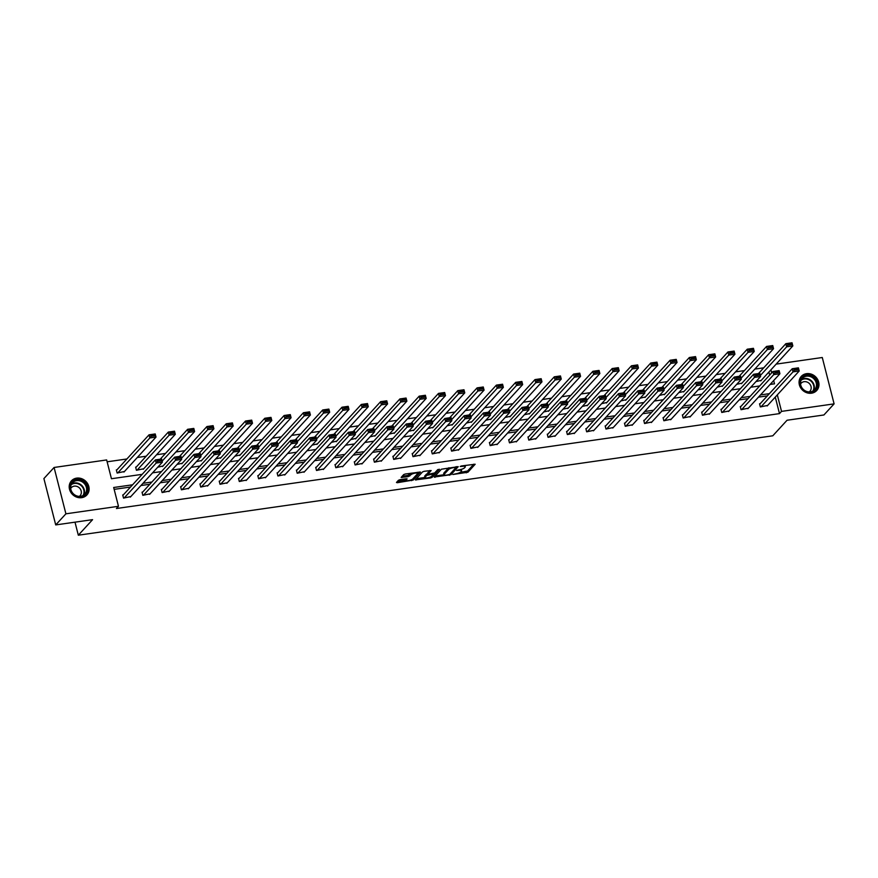 <?xml version="1.0" encoding="UTF-8"?>
<svg xmlns="http://www.w3.org/2000/svg" width="878" height="878" viewBox="0 0 878 878"><rect width="100%" height="100%" fill="white"/><g stroke="black" fill="none" stroke-linecap="round" stroke-linejoin="round"><path stroke-width="1.32" d="M452.829 474.504L467.919 472.232L475.174 464.232L461.4 465.966L460.226 466.503L462.508 466.339A4.214 1.119 165.7 0 1 465.307 466.69A4.214 1.119 165.7 0 1 465.12 467.173L464.517 467.831A4.214 1.119 165.7 0 1 459.348 469.785L456.549 470.454L458.788 470.388A4.214 1.119 165.7 0 1 461.598 470.751A4.214 1.119 165.7 0 1 461.4 471.234L460.796 471.892A4.214 1.119 165.7 0 1 455.638 473.835L452.829 474.504M76.671 478.126A10.459 9.34 -137.5 0 1 87.559 483.548A10.459 9.34 -137.5 0 1 86.878 494.962A10.459 9.34 -137.5 0 1 81.654 497.672A10.459 9.34 -137.5 0 1 70.767 492.251A10.459 9.34 -137.5 0 1 71.458 480.826A10.459 9.34 -137.5 0 1 76.671 478.126M806.531 373.666A10.459 9.34 -137.5 0 1 817.418 379.087A10.459 9.34 -137.5 0 1 816.727 390.501A10.459 9.34 -137.5 0 1 811.513 393.201A10.459 9.34 -137.5 0 1 800.626 387.78A10.459 9.34 -137.5 0 1 801.307 376.366A10.459 9.34 -137.5 0 1 806.531 373.666M400.094 479.651L398.48 480.255L396.461 482.461L397.273 482.724L413.22 480.057L420.474 472.057L405.274 473.999L403.66 474.614L401.158 477.423L408.16 476.655L410.992 474.724A3.523 0.933 165.7 0 1 414.668 473.209A3.523 0.933 165.7 0 1 417.654 473.396A3.523 0.933 165.7 0 1 417.489 473.791L412.748 478.96A3.523 0.933 165.7 0 1 409.071 480.486A3.523 0.933 165.7 0 1 406.086 480.299A3.523 0.933 165.7 0 1 406.251 479.893L407.107 478.883L406.229 478.773L400.094 479.651M776.163 364.118L822.28 357.511L834.1 403.869L823.915 414.976L787.05 420.244L772.794 435.795L78.318 535.207L92.574 519.655L55.72 524.923L65.905 513.817L54.085 467.469L106.655 459.94L111.451 478.729L142.17 474.339M834.1 403.869L781.53 411.387L777.315 394.88M132.578 484.799L113.679 487.499L118.475 506.299L116.434 508.516L779.488 413.615L781.53 411.387M118.475 506.299L65.905 513.817M434.226 477.05L450.985 474.658L458.239 466.657L441.425 469.203L434.226 477.05M430.483 477.972L415.283 479.904L422.537 471.903L424.151 471.299L431.164 470.531L428.179 473.868L428.991 474.131L434.676 472.935L437.716 469.62L439.461 469.269L432.097 477.358L430.483 477.972L430.253 477.072M75.003 522.169L78.318 535.207M779.488 413.615L775.285 397.097M767.361 395.868L758.471 397.141M748.067 398.634L739.177 399.907M728.773 401.389L719.883 402.662M709.468 404.154L700.578 405.427M690.174 406.92L681.284 408.193M670.88 409.675L661.99 410.948M651.575 412.44L642.685 413.714M632.281 415.206L623.391 416.479M612.987 417.972L604.097 419.234M593.682 420.727L584.792 422M574.388 423.492L565.498 424.765M555.094 426.258L546.204 427.52M535.789 429.013L526.899 430.286M516.494 431.778L507.605 433.052M497.2 434.544L488.311 435.806M477.895 437.299L469.006 438.572M458.601 440.065L449.712 441.338M439.307 442.83L430.418 444.103M420.002 445.585L411.113 446.858M400.708 448.351L391.818 449.624M381.414 451.116L372.524 452.389M362.109 453.871L353.219 455.144M342.815 456.637L333.925 457.91M323.51 459.403L314.631 460.676M304.216 462.157L295.326 463.43M284.922 464.923L276.032 466.196M265.617 467.689L256.738 468.962M246.323 470.443L237.433 471.716M227.029 473.209L218.139 474.482M207.724 475.975L198.845 477.248M188.43 478.729L179.54 480.003M169.136 481.495L160.246 482.768M149.831 484.261L140.952 485.534M130.537 487.016L114.162 489.364M760.172 403.715L759.547 403.803L760.348 406.942L767.657 405.416M740.867 406.481L740.253 406.569L741.054 409.697L748.352 408.182M721.573 409.236L720.959 409.335L721.76 412.462L729.058 410.937M702.279 412.001L701.654 412.089L702.455 415.228L709.764 413.703M682.974 414.767L682.36 414.855L683.161 417.983L690.459 416.468M663.68 417.522L663.066 417.621L663.856 420.749L671.165 419.223M644.386 420.288L643.761 420.375L644.562 423.514L651.871 421.989M625.081 423.053L624.467 423.141L625.268 426.269L632.566 424.754M605.787 425.808L605.172 425.907L605.963 429.035L613.272 427.509M586.493 428.574L585.867 428.662L586.669 431.8L593.978 430.275M567.188 431.339L566.573 431.427L567.375 434.555L574.673 433.041M547.894 434.105L547.279 434.193L548.07 437.321L555.379 435.795M528.6 436.86L527.974 436.948L528.775 440.087L536.085 438.561M509.295 439.626L508.68 439.713L509.481 442.841L516.78 441.327M490.001 442.391L489.386 442.479L490.176 445.607L497.486 444.081M470.707 445.146L470.081 445.234L470.882 448.373L478.192 446.847M451.402 447.912L450.787 447.999L451.588 451.127L458.887 449.613M432.108 450.677L431.493 450.765L432.283 453.893L439.593 452.368M412.814 453.432L412.188 453.52L412.989 456.659L420.299 455.133M393.509 456.198L392.894 456.286L393.695 459.413L400.994 457.899M374.215 458.964L373.6 459.051L374.39 462.179L381.7 460.654M354.921 461.718L354.295 461.806L355.096 464.945L362.405 463.419M335.615 464.484L335.001 464.572L335.802 467.7L343.1 466.185M316.321 467.25L315.707 467.337L316.497 470.465L323.806 468.94M297.027 470.004L296.402 470.092L297.203 473.231L304.512 471.705M277.722 472.77L277.108 472.858L277.909 475.986L285.207 474.471M258.428 475.536L257.814 475.624L258.604 478.751L265.913 477.226M239.134 478.29L238.509 478.378L239.31 481.517L246.619 479.992M219.829 481.056L219.215 481.144L220.016 484.272L227.314 482.757M200.535 483.822L199.921 483.91L200.711 487.038L208.02 485.512M181.241 486.577L180.616 486.664L181.417 489.803L188.726 488.278M161.936 489.342L161.322 489.43L162.123 492.558L169.421 491.043M142.642 492.108L142.027 492.196L142.818 495.324L150.127 493.809M123.348 494.863L122.722 494.951L123.524 498.089L130.833 496.564M763.717 367.827L754.828 369.1M744.423 370.593L735.534 371.855M725.118 373.348L716.239 374.621M705.824 376.113L696.934 377.386M686.53 378.879L677.64 380.141M667.225 381.634L658.346 382.907M647.931 384.399L639.041 385.672M628.637 387.165L619.747 388.427M609.332 389.92L600.453 391.193M590.038 392.685L581.148 393.959M570.744 395.451L561.854 396.713M551.439 398.206L542.549 399.479M532.145 400.972L523.255 402.245M512.851 403.737L503.961 405.01M493.546 406.492L484.656 407.765M474.252 409.258L465.362 410.531M454.958 412.023L446.068 413.297M435.653 414.778L426.763 416.051M416.359 417.544L407.469 418.817M397.065 420.31L388.175 421.583M377.759 423.064L368.87 424.337M358.465 425.83L349.576 427.103M339.171 428.596L330.282 429.869M319.866 431.35L310.977 432.624M300.572 434.116L291.683 435.389M281.278 436.882L272.389 438.155M261.973 439.637L253.083 440.91M242.679 442.402L233.789 443.675M223.385 445.168L214.495 446.441M204.08 447.923L195.19 449.196M184.786 450.688L175.896 451.961M165.492 453.454L156.602 454.727M146.187 456.209L137.297 457.482M126.893 458.974L107.138 461.806M771.992 384.191L771.63 382.786M769.666 375.071L768.898 372.042M761.27 380.361L755.969 381.59M741.976 383.126L736.664 384.355M722.671 385.881L717.37 387.121M703.377 388.647L698.076 389.887M684.083 391.412L678.771 392.642M664.778 394.167L659.477 395.407M645.484 396.933L640.183 398.173M626.19 399.699L620.878 400.928M606.885 402.453L601.584 403.693M587.591 405.219L582.29 406.459M568.296 407.985L562.985 409.214M548.991 410.739L543.691 411.98M529.697 413.505L524.396 414.745M510.392 416.271L505.091 417.5M491.098 419.025L485.797 420.266M471.804 421.791L466.492 423.031M452.499 424.557L447.198 425.786M433.205 427.312L427.904 428.552M413.911 430.077L408.599 431.317M394.606 432.843L389.305 434.072M375.312 435.598L370.011 436.838M356.018 438.363L350.706 439.604M336.713 441.129L331.412 442.358M317.419 443.895L312.118 445.124M298.125 446.65L292.813 447.89M278.82 449.415L273.519 450.644M259.526 452.181L254.225 453.41M240.232 454.936L234.92 456.176M220.927 457.701L215.626 458.931M201.633 460.467L196.332 461.696M182.339 463.222L177.027 464.462M163.034 465.988L157.733 467.217M136.255 467.052L135.64 467.14L136.43 470.268L143.74 468.753M116.961 469.807L116.335 469.895L117.136 473.033L124.446 471.508M55.72 524.923L43.9 478.576L54.085 467.469M770.105 384.454L774.506 383.829L773.672 380.569M771.707 372.854L770.928 369.825M152.574 472.847L161.464 471.574M171.868 470.081L180.758 468.808M191.174 467.326L200.063 466.053M210.468 464.561L219.357 463.288M229.762 461.795L238.651 460.522M249.067 459.04L257.956 457.767M268.361 456.275L277.25 455.002M287.666 453.509L296.544 452.236M306.96 450.754L315.85 449.481M326.254 447.989L335.144 446.715M345.559 445.223L354.438 443.95M364.853 442.468L373.743 441.195M384.147 439.702L393.037 438.429M403.452 436.937L412.331 435.664M422.746 434.171L431.636 432.909M442.04 431.416L450.93 430.143M461.345 428.651L470.224 427.377M480.639 425.885L489.529 424.623M499.933 423.13L508.823 421.857M519.238 420.364L528.117 419.091M538.532 417.599L547.422 416.337M557.826 414.844L566.716 413.571M577.131 412.078L586.021 410.805M596.425 409.313L605.315 408.04M615.719 406.558L624.609 405.285M635.024 403.792L643.914 402.519M654.319 401.026L663.208 399.753M673.613 398.272L682.502 396.999M692.918 395.506L701.807 394.233M712.212 392.74L721.101 391.467M731.506 389.986L740.395 388.713M750.811 387.22L759.7 385.947M769.402 393.651L760.513 394.924M750.108 396.406L741.219 397.679M730.803 399.172L721.914 400.445M711.509 401.937L702.62 403.211M692.215 404.692L683.325 405.965M672.91 407.458L664.02 408.731M653.616 410.224L644.726 411.497M634.322 412.978L625.432 414.251M615.017 415.744L606.127 417.017M595.723 418.51L586.833 419.783M576.429 421.264L567.539 422.537M557.124 424.03L548.234 425.303M537.83 426.796L528.94 428.069M518.525 429.551L509.646 430.824M499.231 432.316L490.341 433.589M479.937 435.082L471.047 436.355M460.632 437.837L451.753 439.11M441.338 440.602L432.448 441.875M422.044 443.368L413.154 444.641M402.739 446.134L393.86 447.396M383.445 448.888L374.555 450.162M364.15 451.654L355.261 452.927M344.845 454.42L335.967 455.682M325.551 457.175L316.662 458.448M306.257 459.94L297.368 461.213M286.952 462.706L278.074 463.968M267.658 465.461L258.769 466.734M248.364 468.226L239.474 469.5M229.059 470.992L220.169 472.254M209.765 473.747L200.875 475.02M190.471 476.513L181.581 477.786M171.166 479.278L162.276 480.551M151.872 482.033L142.982 483.306M461.598 470.751L461.279 469.5A4.214 1.119 165.7 0 0 461.224 469.39M460.061 472.441L467.601 470.981L473.824 464.188M450.601 473.461L456.889 466.613M435.192 475.997L444.027 474.735A4.214 1.119 165.7 0 0 446.825 475.097L449.723 474.416L456.033 467.535L453.706 467.601A4.214 1.119 165.7 0 0 448.537 469.554L444.224 474.263A4.214 1.119 165.7 0 0 444.027 474.746L443.708 473.494A4.214 1.119 165.7 0 1 443.906 473.012L448.219 468.292L448.537 469.554M448.965 467.744A4.214 1.119 165.7 0 0 448.219 468.292M424.963 477.456L416.315 478.697M429.814 470.487L427.926 472.869M437.771 469.576L431.778 476.106L432.097 477.358M425.15 477.171A3.523 0.933 165.7 0 0 424.985 477.577A3.523 0.933 165.7 0 0 427.97 477.764A3.523 0.933 165.7 0 0 431.647 476.238L433.381 474.263L432.503 474.153L426.818 475.349L425.15 477.171L424.831 475.92A3.523 0.933 165.7 0 0 424.667 476.326L424.985 477.577M427.992 473.505L426.499 474.098L426.818 475.349M424.831 475.92L426.499 474.098M405.801 478.828A3.523 0.933 165.7 0 0 405.768 479.048L406.086 480.299M411.025 473.176A3.523 0.933 165.7 0 0 410.674 473.472L410.992 474.724M402.19 476.216L407.842 475.404L410.674 473.472M412.836 478.872L419.124 472.013M397.427 481.396L406.053 480.167M760.37 375.488L786.655 346.821L785.854 343.682L792.033 342.793L792.834 345.932L760.765 380.909M758.449 373.578L785.854 343.682L787.544 343.913L787.873 345.164L792.197 344.549L791.879 343.298L787.544 343.913M792.197 344.549L792.834 345.932L786.655 346.821L787.873 345.164M760.974 406.843L793.043 371.866L792.241 368.738L759.668 404.264M793.931 368.969L792.241 368.738L798.42 367.849L799.221 370.988L793.043 371.866L794.261 370.22L798.585 369.605L798.267 368.343L793.931 368.969L794.261 370.22M767.152 405.965L799.221 370.988L798.585 369.605M802.536 389.053A9.054 8.089 -137.5 0 1 802.646 377.068A9.054 8.089 -137.5 0 1 814.85 378.528A9.054 8.089 -137.5 0 1 814.729 390.512A9.054 8.089 -137.5 0 1 802.536 389.053M814.191 379.142A8.385 7.485 42.5 0 0 802.316 378.352A8.385 7.485 42.5 0 0 802.788 388.888A8.385 7.485 42.5 0 0 814.663 389.678A8.385 7.485 42.5 0 0 814.191 379.142M800.549 383.982A5.97 5.334 -137.5 0 1 801.12 383.225A5.97 5.334 -137.5 0 1 809.571 383.785A5.97 5.334 -137.5 0 1 809.911 391.292A5.97 5.334 -137.5 0 1 809.209 391.917M815.695 391.456A10.393 9.285 42.5 0 0 816.353 390.809A10.393 9.285 42.5 0 0 815.761 377.749A10.393 9.285 42.5 0 0 801.032 376.761A10.393 9.285 42.5 0 0 800.451 377.474M76.682 479.794A9.054 8.089 -137.5 0 1 87.185 487.06A9.054 8.089 -137.5 0 1 80.995 496.707A9.054 8.089 -137.5 0 1 70.492 489.452A9.054 8.089 -137.5 0 1 76.682 479.794M80.633 496.3A8.385 7.485 42.5 0 0 84.815 494.138A8.385 7.485 42.5 0 0 85.364 484.985A8.385 7.485 42.5 0 0 76.638 480.65A8.385 7.485 42.5 0 0 72.457 482.812A8.385 7.485 42.5 0 0 71.908 491.965A8.385 7.485 42.5 0 0 80.633 496.3M70.701 488.442A5.97 5.334 -137.5 0 1 71.261 487.685A5.97 5.334 -137.5 0 1 74.246 486.149A5.97 5.334 -137.5 0 1 80.458 489.233A5.97 5.334 -137.5 0 1 80.063 495.752A5.97 5.334 -137.5 0 1 79.36 496.377M85.846 495.916A10.393 9.285 42.5 0 0 86.505 495.28A10.393 9.285 42.5 0 0 87.185 483.932A10.393 9.285 42.5 0 0 76.364 478.543A10.393 9.285 42.5 0 0 71.184 481.232A10.393 9.285 42.5 0 0 70.602 481.934M741.065 378.242L767.35 349.576L766.56 346.448L772.739 345.559L773.54 348.698L741.471 383.675M739.144 376.333L766.56 346.448L768.25 346.678L768.568 347.929L772.903 347.304L772.585 346.053L768.25 346.678M772.903 347.304L773.54 348.698L767.35 349.576L768.568 347.929M721.771 381.008L748.056 352.341L747.255 349.203L753.445 348.325L754.246 351.452L722.177 386.43M719.85 379.098L747.255 349.203L748.956 349.433L749.274 350.695L753.598 350.07L753.28 348.818L748.956 349.433M753.598 350.07L754.246 351.452L748.056 352.341L749.274 350.695M741.669 409.609L773.737 374.632L772.936 371.504L740.373 407.03M774.637 371.734L772.936 371.504L779.126 370.615L779.927 373.743L773.737 374.632L774.956 372.985L779.291 372.36L778.973 371.109L774.637 371.734L774.956 372.985M747.858 408.72L779.927 373.743L779.291 372.36M722.375 412.375L754.443 377.397L753.642 374.258L721.068 409.785M755.343 374.489L753.642 374.258L759.832 373.38L760.622 376.508L754.443 377.397L755.662 375.74L759.986 375.125L759.668 373.874L755.343 374.489L755.662 375.74M728.553 411.486L760.622 376.508L759.986 375.125M702.477 383.774L728.762 355.107L727.961 351.968L734.14 351.079L734.941 354.218L702.872 389.195M700.556 381.864L727.961 351.968L729.651 352.199L729.98 353.45L734.304 352.835L733.986 351.584L729.651 352.199M734.304 352.835L734.941 354.218L728.762 355.107L729.98 353.45M683.172 386.529L709.457 357.862L708.667 354.734L714.846 353.845L715.647 356.984L683.578 391.961M681.251 384.619L708.667 354.734L710.357 354.964L710.675 356.216L715.01 355.59L714.692 354.339L710.357 354.964M715.01 355.59L715.647 356.984L709.457 357.862L710.675 356.216M663.878 389.294L690.163 360.628L689.362 357.5L695.552 356.611L696.342 359.739L664.284 394.716M661.957 387.385L689.362 357.5L691.063 357.719L691.381 358.981L695.705 358.356L695.387 357.105L691.063 357.719M695.705 358.356L696.342 359.739L690.163 360.628L691.381 358.981M703.08 415.129L735.149 380.152L734.348 377.024L701.774 412.55M736.038 377.255L734.348 377.024L740.527 376.135L741.328 379.274L735.149 380.152L736.357 378.506L740.692 377.891L740.373 376.64L736.038 377.255L736.357 378.506M709.259 414.251L741.328 379.274L740.692 377.891M683.775 417.895L715.844 382.918L715.043 379.79L682.48 415.316M716.744 380.02L715.043 379.79L721.233 378.901L722.034 382.029L715.844 382.918L717.063 381.271L721.398 380.646L721.079 379.395L716.744 380.02L717.063 381.271M689.965 417.006L722.034 382.029L721.398 380.646M664.481 420.661L696.55 385.683L695.749 382.545L663.175 418.071M697.45 382.775L695.749 382.545L701.939 381.667L702.729 384.794L696.55 385.683L697.769 384.026L702.093 383.412L701.774 382.16L697.45 382.775L697.769 384.026M670.66 419.772L702.729 384.794L702.093 383.412M644.584 392.06L670.869 363.393L670.068 360.254L676.247 359.376L677.048 362.504L644.979 397.482M642.663 390.15L670.068 360.254L671.758 360.485L672.087 361.736L676.411 361.121L676.093 359.87L671.758 360.485M676.411 361.121L677.048 362.504L670.869 363.393L672.087 361.736M645.187 423.416L677.245 388.438L676.455 385.31L643.881 420.836M678.145 385.541L676.455 385.31L682.634 384.421L683.435 387.56L677.245 388.438L678.464 386.792L682.799 386.177L682.48 384.926L678.145 385.541L678.464 386.792M651.366 422.537L683.435 387.56L682.799 386.177M625.279 394.815L651.564 366.148L650.763 363.02L656.953 362.131L657.754 365.27L625.685 400.247M623.358 392.916L650.763 363.02L652.464 363.251L652.782 364.502L657.117 363.876L656.799 362.625L652.464 363.251M657.117 363.876L657.754 365.27L651.564 366.148L652.782 364.502M625.882 426.181L657.951 391.204L657.15 388.076L624.587 423.602M658.851 388.306L657.15 388.076L663.34 387.187L664.141 390.315L657.951 391.204L659.169 389.558L663.505 388.932L663.186 387.681L658.851 388.306L659.169 389.558M632.072 425.303L664.141 390.315L663.505 388.932M605.985 397.58L632.27 368.914L631.469 365.786L637.658 364.897L638.449 368.025L606.38 403.002M604.064 395.671L631.469 365.786L633.17 366.005L633.488 367.267L637.812 366.642L637.494 365.391L633.17 366.005M637.812 366.642L638.449 368.025L632.27 368.914L633.488 367.267M606.588 428.947L638.657 393.97L637.856 390.831L605.282 426.357M639.557 391.061L637.856 390.831L644.046 389.953L644.836 393.081L638.657 393.97L639.875 392.312L644.2 391.698L643.881 390.447L639.557 391.061L639.875 392.312M612.767 428.058L644.836 393.081L644.2 391.698M586.691 400.346L612.976 371.679L612.175 368.541L618.353 367.662L619.155 370.79L587.086 405.768M584.77 398.436L612.175 368.541L613.865 368.771L614.194 370.022L618.518 369.408L618.2 368.156L613.865 368.771M618.518 369.408L619.155 370.79L612.976 371.679L614.194 370.022M587.283 431.713L619.352 396.735L618.562 393.596L585.988 429.122M620.252 393.827L618.562 393.596L624.741 392.707L625.542 395.846L619.352 396.735L620.57 395.078L624.906 394.463L624.587 393.212L620.252 393.827L620.57 395.078M593.473 430.824L625.542 395.846L624.906 394.463M567.386 403.101L593.671 374.434L592.87 371.306L599.059 370.417L599.861 373.556L567.792 408.533M565.465 401.202L592.87 371.306L594.571 371.537L594.889 372.788L599.224 372.162L598.906 370.911L594.571 371.537M599.224 372.162L599.861 373.556L593.671 374.434L594.889 372.788M567.989 434.467L600.058 399.49L599.257 396.362L566.694 431.888M600.958 396.593L599.257 396.362L605.447 395.473L606.248 398.612L600.058 399.49L601.276 397.844L605.611 397.218L605.293 395.967L600.958 396.593L601.276 397.844M574.179 433.589L606.248 398.612L605.611 397.218M548.091 405.866L574.377 377.2L573.575 374.072L579.765 373.183L580.556 376.311L548.487 411.288M546.171 403.957L573.575 374.072L575.277 374.291L575.595 375.554L579.919 374.928L579.601 373.677L575.277 374.291M579.919 374.928L580.556 376.311L574.377 377.2L575.595 375.554M548.695 437.233L580.764 402.256L579.963 399.117L547.389 434.643M581.664 399.347L579.963 399.117L586.153 398.239L586.943 401.367L580.764 402.256L581.982 400.609L586.306 399.984L585.988 398.733L581.664 399.347L581.982 400.609M554.874 436.344L586.943 401.367L586.306 399.984M528.797 408.632L555.083 379.965L554.281 376.827L560.46 375.949L561.261 379.076L529.193 414.054M526.877 406.723L554.281 376.827L555.972 377.057L556.301 378.308L560.625 377.694L560.307 376.442L555.972 377.057M560.625 377.694L561.261 379.076L555.083 379.965L556.301 378.308M529.39 439.999L561.459 405.021L560.669 401.883L528.095 437.409M562.359 402.113L560.669 401.883L566.848 401.005L567.649 404.132L561.459 405.021L562.677 403.364L567.012 402.75L566.694 401.498L562.359 402.113L562.677 403.364M535.58 439.11L567.649 404.132L567.012 402.75M509.492 411.398L535.778 382.72L534.976 379.592L541.166 378.703L541.967 381.842L509.899 416.82M507.572 409.488L534.976 379.592L536.678 379.823L536.996 381.074L541.331 380.448L541.013 379.197L536.678 379.823M541.331 380.448L541.967 381.842L535.778 382.72L536.996 381.074M510.096 442.753L542.165 407.776L541.364 404.648L508.801 440.174M543.065 404.879L541.364 404.648L547.554 403.759L548.355 406.898L542.165 407.776L543.383 406.13L547.718 405.504L547.389 404.253L543.065 404.879L543.383 406.13M516.286 441.875L548.355 406.898L547.718 405.504M490.198 414.153L516.483 385.486L515.682 382.358L521.872 381.469L522.662 384.597L490.593 419.574M488.278 412.243L515.682 382.358L517.383 382.578L517.702 383.84L522.026 383.214L521.708 381.963L517.383 382.578M522.026 383.214L522.662 384.597L516.483 385.486L517.702 383.84M490.802 445.519L522.871 410.542L522.07 407.414L489.496 442.929M523.771 407.633L522.07 407.414L528.26 406.525L529.05 409.653L522.871 410.542L524.089 408.896L528.413 408.27L528.095 407.019L523.771 407.633L524.089 408.896M496.981 444.63L529.05 409.653L528.413 408.27M470.904 416.918L497.189 388.252L496.388 385.113L502.567 384.235L503.368 387.363L471.299 422.34M468.984 415.009L496.388 385.113L498.078 385.343L498.397 386.594L502.732 385.98L502.414 384.729L498.078 385.343M502.732 385.98L503.368 387.363L497.189 388.252L498.397 386.594M471.497 448.285L503.566 413.308L502.776 410.169L470.202 445.695M504.466 410.399L502.776 410.169L508.955 409.291L509.756 412.419L503.566 413.308L504.784 411.65L509.119 411.036L508.801 409.785L504.466 410.399L504.784 411.65M477.687 447.396L509.756 412.419L509.119 411.036M451.599 419.684L477.884 391.006L477.083 387.878L483.273 386.989L484.074 390.128L452.005 425.106M449.679 417.774L477.083 387.878L478.784 388.109L479.103 389.36L483.438 388.734L483.119 387.483L478.784 388.109M483.438 388.734L484.074 390.128L477.884 391.006L479.103 389.36M452.203 451.04L484.272 416.062L483.471 412.934L450.908 448.46M485.172 413.165L483.471 412.934L489.661 412.045L490.462 415.184L484.272 416.062L485.49 414.416L489.825 413.79L489.496 412.539L485.172 413.165L485.49 414.416M458.393 450.162L490.462 415.184L489.825 413.79M432.305 422.439L458.59 393.772L457.789 390.644L463.979 389.755L464.769 392.883L432.7 427.86M430.385 420.529L457.789 390.644L459.49 390.864L459.809 392.126L464.133 391.5L463.814 390.249L459.49 390.864M464.133 391.5L464.769 392.883L458.59 393.772L459.809 392.126M432.909 453.805L464.978 418.828L464.177 415.7L431.603 451.215M465.878 415.92L464.177 415.7L470.367 414.811L471.157 417.939L464.978 418.828L466.196 417.182L470.52 416.556L470.202 415.305L465.878 415.92L466.196 417.182M439.088 452.916L471.157 417.939L470.52 416.556M413 425.204L439.285 396.538L438.495 393.399L444.674 392.521L445.475 395.649L413.406 430.626M411.091 423.295L438.495 393.399L440.185 393.629L440.504 394.88L444.839 394.266L444.52 393.015L440.185 393.629M444.839 394.266L445.475 395.649L439.285 396.538L440.504 394.88M413.604 456.571L445.673 421.594L444.883 418.455L412.309 453.981M446.573 418.685L444.883 418.455L451.062 417.577L451.863 420.705L445.673 421.594L446.891 419.936L451.226 419.322L450.908 418.071L446.573 418.685L446.891 419.936M419.794 455.682L451.863 420.705L451.226 419.322M393.706 427.97L419.991 399.292L419.19 396.165L425.38 395.276L426.181 398.414L394.112 433.392M391.786 426.06L419.19 396.165L420.891 396.395L421.21 397.646L425.545 397.032L425.226 395.769L420.891 396.395M425.545 397.032L426.181 398.414L419.991 399.292L421.21 397.646M394.31 459.326L426.379 424.348L425.578 421.22L393.015 456.747M427.279 421.451L425.578 421.22L431.767 420.332L432.569 423.47L426.379 424.348L427.597 422.702L431.932 422.077L431.603 420.825L427.279 421.451L427.597 422.702M400.5 458.448L432.569 423.47L431.932 422.077M374.412 430.725L400.697 402.058L399.896 398.93L406.086 398.041L406.876 401.169L374.807 436.146M372.491 428.815L399.896 398.93L401.597 399.161L401.915 400.412L406.24 399.786L405.921 398.535L401.597 399.161M406.24 399.786L406.876 401.169L400.697 402.058L401.915 400.412M375.016 462.091L407.085 427.114L406.284 423.986L373.71 459.501M407.985 424.206L406.284 423.986L412.473 423.097L413.264 426.225L407.085 427.114L408.303 425.468L412.627 424.842L412.309 423.591L407.985 424.206L408.303 425.468M381.195 461.202L413.264 426.225L412.627 424.842M355.107 433.491L381.392 404.824L380.602 401.685L386.781 400.807L387.582 403.935L355.513 438.912M353.197 431.581L380.602 401.685L382.292 401.915L382.61 403.167L386.946 402.552L386.627 401.301L382.292 401.915M386.946 402.552L387.582 403.935L381.392 404.824L382.61 403.167M355.711 464.857L387.78 429.88L386.989 426.741L354.416 462.267M388.68 426.971L386.989 426.741L393.168 425.863L393.97 428.991L387.78 429.88L388.998 428.223L393.333 427.608L393.015 426.357L388.68 426.971L388.998 428.223M361.901 463.968L393.97 428.991L393.333 427.608M335.813 436.256L362.098 407.579L361.297 404.451L367.487 403.562L368.288 406.701L336.219 441.678M333.892 434.347L361.297 404.451L362.998 404.681L363.316 405.932L367.652 405.318L367.322 404.056L362.998 404.681M367.652 405.318L368.288 406.701L362.098 407.579L363.316 405.932M336.417 467.612L368.486 432.634L367.684 429.507L335.122 465.033M369.386 429.737L367.684 429.507L373.874 428.618L374.676 431.756L368.486 432.634L369.704 430.988L374.039 430.363L373.71 429.112L369.386 429.737L369.704 430.988M342.607 466.734L374.676 431.756L374.039 430.363M316.519 439.011L342.804 410.344L342.003 407.216L348.193 406.327L348.983 409.455L316.914 444.433M314.598 437.101L342.003 407.216L343.704 407.447L344.022 408.698L348.346 408.072L348.028 406.821L343.704 407.447M348.346 408.072L348.983 409.455L342.804 410.344L344.022 408.698M317.123 470.378L349.192 435.4L348.39 432.272L315.817 467.787M350.092 432.492L348.39 432.272L354.58 431.383L355.37 434.511L349.192 435.4L350.41 433.754L354.734 433.128L354.416 431.877L350.092 432.492L350.41 433.754M323.302 469.489L355.37 434.511L354.734 433.128M297.214 441.777L323.499 413.11L322.709 409.971L328.888 409.093L329.689 412.221L297.62 447.198M295.304 439.867L322.709 409.971L324.399 410.202L324.717 411.453L329.052 410.838L328.734 409.587L324.399 410.202M329.052 410.838L329.689 412.221L323.499 413.11L324.717 411.453M297.818 473.143L329.887 438.166L329.096 435.027L296.523 470.553M330.786 435.258L329.096 435.027L335.275 434.149L336.076 437.277L329.887 438.166L331.105 436.509L335.44 435.894L335.122 434.643L330.786 435.258L331.105 436.509M304.007 472.254L336.076 437.277L335.44 435.894M277.92 444.542L304.205 415.865L303.404 412.737L309.594 411.848L310.395 414.987L278.326 449.964M275.999 442.633L303.404 412.737L305.105 412.967L305.423 414.218L309.758 413.604L309.429 412.342L305.105 412.967M309.758 413.604L310.395 414.987L304.205 415.865L305.423 414.218M278.524 475.898L310.592 440.921L309.791 437.793L277.228 473.319M311.492 438.023L309.791 437.793L315.981 436.904L316.782 440.043L310.592 440.921L311.811 439.274L316.135 438.649L315.817 437.398L311.492 438.023L311.811 439.274M284.713 475.02L316.782 440.043L316.135 438.649M258.626 447.297L284.911 418.63L284.11 415.503L290.3 414.614L291.09 417.741L259.021 452.719M256.705 445.387L284.11 415.503L285.811 415.733L286.129 416.984L290.453 416.359L290.135 415.107L285.811 415.733M290.453 416.359L291.09 417.741L284.911 418.63L286.129 416.984M259.229 478.664L291.298 443.686L290.497 440.558L257.923 476.074M292.198 440.778L290.497 440.558L296.687 439.669L297.477 442.797L291.298 443.686L292.517 442.04L296.841 441.414L296.523 440.163L292.198 440.778L292.517 442.04M265.408 477.775L297.477 442.797L296.841 441.414M239.321 450.063L265.606 421.396L264.816 418.257L270.995 417.379L271.796 420.507L239.727 455.484M237.411 448.153L264.816 418.257L266.506 418.488L266.824 419.739L271.159 419.124L270.841 417.873L266.506 418.488M271.159 419.124L271.796 420.507L265.606 421.396L266.824 419.739M239.924 481.429L271.993 446.452L271.203 443.313L238.629 478.839M272.893 443.544L271.203 443.313L277.382 442.435L278.183 445.563L271.993 446.452L273.212 444.795L277.547 444.18L277.228 442.929L272.893 443.544L273.212 444.795M246.114 480.54L278.183 445.563L277.547 444.18M220.027 452.829L246.312 424.151L245.511 421.023L251.701 420.134L252.502 423.273L220.433 458.25M218.106 450.919L245.511 421.023L247.212 421.253L247.53 422.505L251.865 421.89L251.536 420.628L247.212 421.253M251.865 421.89L252.502 423.273L246.312 424.151L247.53 422.505M220.63 484.184L252.699 449.207L251.898 446.079L219.335 481.605M253.599 446.309L251.898 446.079L258.088 445.19L258.889 448.329L252.699 449.207L253.918 447.56L258.242 446.946L257.923 445.684L253.599 446.309L253.918 447.56M226.82 483.306L258.889 448.329L258.242 446.946M200.733 455.583L227.018 426.917L226.217 423.789L232.407 422.9L233.197 426.028L201.128 461.005M198.812 453.674L226.217 423.789L227.918 424.019L228.236 425.27L232.56 424.645L232.242 423.394L227.918 424.019M232.56 424.645L233.197 426.028L227.018 426.917L228.236 425.27M201.336 486.95L233.405 451.972L232.604 448.845L200.03 484.36M234.305 449.075L232.604 448.845L238.783 447.956L239.584 451.083L233.405 451.972L234.624 450.326L238.948 449.701L238.629 448.449L234.305 449.075L234.624 450.326M207.515 486.061L239.584 451.083L238.948 449.701M181.428 458.349L207.713 429.682L206.923 426.543L213.102 425.665L213.903 428.793L181.834 463.771M179.518 456.439L206.923 426.543L208.613 426.774L208.931 428.025L213.266 427.41L212.948 426.159L208.613 426.774M213.266 427.41L213.903 428.793L207.713 429.682L208.931 428.025M182.031 489.715L214.1 454.738L213.31 451.599L180.736 487.125M215 451.83L213.31 451.599L219.489 450.721L220.29 453.849L214.1 454.738L215.319 453.081L219.654 452.466L219.335 451.215L215 451.83L215.319 453.081M188.221 488.826L220.29 453.849L219.654 452.466M162.134 461.115L188.419 432.437L187.618 429.309L193.808 428.42L194.609 431.559L162.54 466.536M160.213 459.205L187.618 429.309L189.319 429.54L189.637 430.791L193.972 430.176L193.643 428.914L189.319 429.54M193.972 430.176L194.609 431.559L188.419 432.437L189.637 430.791M162.737 492.47L194.806 457.493L194.005 454.365L161.442 489.891M195.706 454.595L194.005 454.365L200.195 453.476L200.996 456.615L194.806 457.493L196.024 455.847L200.349 455.232L200.03 453.97L195.706 454.595L196.024 455.847M168.927 491.592L200.996 456.615L200.349 455.232M137.056 470.18L169.125 435.203L168.324 432.075L174.513 431.186L175.304 434.314L143.235 469.291M135.75 467.601L168.324 432.075L170.025 432.305L170.343 433.556L174.667 432.931L174.349 431.68L170.025 432.305M174.667 432.931L175.304 434.314L169.125 435.203L170.343 433.556M143.443 495.236L175.512 460.259L174.711 457.131L142.137 492.657M176.412 457.361L174.711 457.131L180.89 456.242L181.691 459.37L175.512 460.259L176.73 458.612L181.055 457.987L180.736 456.736L176.412 457.361L176.73 458.612M149.622 494.347L181.691 459.37L181.055 457.987M117.751 472.946L149.82 437.968L149.03 434.829L155.208 433.951L156.01 437.079L123.941 472.057M116.456 470.356L149.03 434.829L150.72 435.06L151.038 436.311L155.373 435.697L155.055 434.445L150.72 435.06M155.373 435.697L156.01 437.079L149.82 437.968L151.038 436.311M124.138 498.002L156.207 463.024L155.417 459.885L122.843 495.411M157.107 460.116L155.417 459.885L161.596 459.007L162.397 462.135L156.207 463.024L157.425 461.367L161.761 460.752L161.442 459.501L157.107 460.116L157.425 461.367M130.328 497.113L162.397 462.135L161.761 460.752M467.601 470.981L467.919 472.232M465.988 471.585L466.306 472.847M450.655 473.407L450.985 474.658M449.218 474.691L449.371 475.261M434.808 476.414L435.038 477.314M455.847 466.767L455.989 467.348M443.906 473.012L444.224 474.263M415.931 479.125L416.161 480.025M427.86 472.616L428.179 473.868M428.277 474.131L428.431 474.735M405.976 478.806L406.251 479.893M409.455 474.789L409.785 476.041M407.842 475.404L408.16 476.655M401.806 476.633L402.036 477.533M412.901 478.806L413.22 480.057M411.376 479.794L411.606 480.672M397.043 481.824L397.273 482.724M801.384 379.625A8.385 7.485 -137.5 0 1 812.062 381.447A8.385 7.485 -137.5 0 1 813.467 390.71M812.863 391.072A8.111 7.243 42.5 0 0 811.678 381.831A8.111 7.243 42.5 0 0 801.076 380.262M71.535 484.096A8.385 7.485 -137.5 0 1 74.52 482.966A8.385 7.485 -137.5 0 1 82.752 486.577A8.385 7.485 -137.5 0 1 83.619 495.17M83.015 495.532A8.111 7.243 42.5 0 0 82.455 487.081A8.111 7.243 42.5 0 0 74.378 483.438A8.111 7.243 42.5 0 0 71.228 484.733M465 465.45L465.307 466.69M455.912 466.756L456.077 467.425M427.805 472.759L428.124 474.021M433.194 473.527L433.381 474.263M417.368 472.265L417.654 473.396"/></g></svg>
